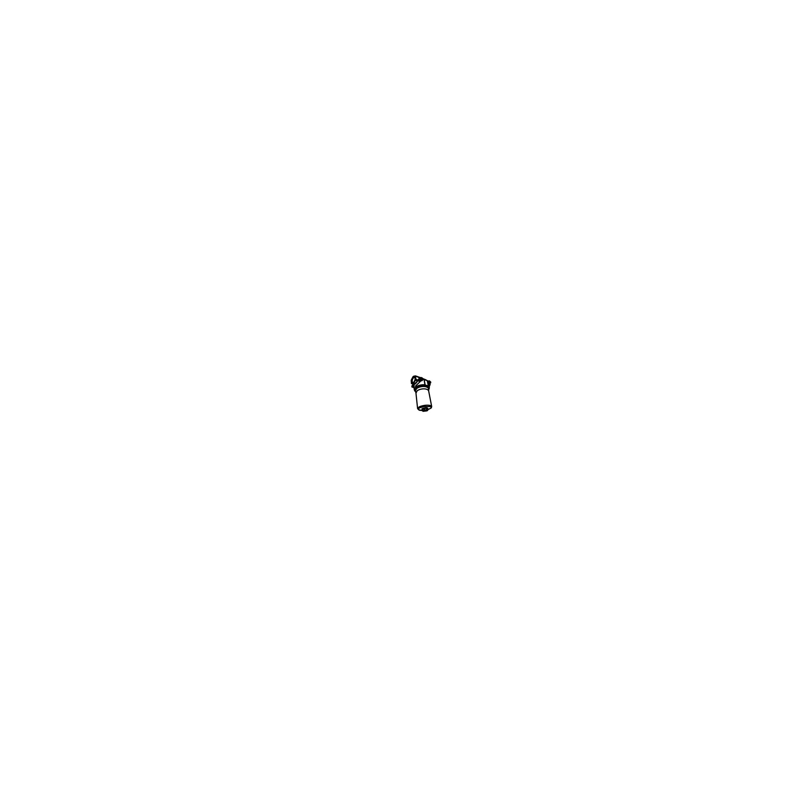 <?xml version="1.0" encoding="UTF-8"?>
<svg xmlns="http://www.w3.org/2000/svg" width="801" height="801" viewBox="0 0 801 801"><rect width="100%" height="100%" fill="white"/><g stroke="black" fill="none" stroke-linecap="round" stroke-linejoin="round"><path stroke-width="1.2" d="M423.028 411.324L426.983 410.863L427.744 410.292L427.544 408.79M427.023 409.762L425.701 409.942L427.023 409.762L427.243 407.919L427.784 408.36L426.222 408.38L426.462 407.769L427.814 408.42L427.724 410.282M424.41 409.902L425.441 409.962L423.339 410.462L424.41 409.902L424.47 407.919L426.242 407.779L423.619 408.72L423.379 408.16L426.462 407.769L426.683 409.722M422.507 410.713L423.178 410.543L422.437 410.853L421.957 408.88L423.208 408.23L422.067 408.8L422.427 410.743M422.237 409.421L421.957 408.88L423.379 408.16L423.979 410.002M422.227 409.461L422.407 410.793M428.705 391.248L428.675 391.038C428.515 390.047 427.163 389.026 424.3 388.855C421.406 388.715 418.332 389.787 417.161 390.798L415.979 393.131M428.695 391.138L428.605 388.896C428.425 387.834 427.013 386.713 424.029 386.503C421.026 386.342 417.842 387.494 416.63 388.575L415.389 390.848L415.959 393.041M428.435 388.415L428.415 387.934C428.235 386.843 426.823 385.712 423.859 385.491C420.875 385.321 417.711 386.472 416.52 387.564L415.409 390.367M412.485 383.819L414.007 384.35L417.501 381.206C416.099 383.289 414.237 384.931 413.957 384.41L414.087 386.853M420.725 377.561L417.491 380.936L415.609 380.245L417.501 381.206M415.339 380.375L413.636 382.698C414.858 381.727 415.729 378.963 415.479 377.822L414.638 376.41L413.056 376.69L415.449 375.979L415.849 379.404L413.797 383.188L411.504 383.619M418.292 380.405L416.069 379.233L415.439 380.145M415.849 379.404L418.132 380.305L418.883 381.226L418.182 380.545L417.611 381.066M419.354 378.743L418.442 377.061M418.733 377.461L415.669 375.929M415.599 391.709L414.267 389.797C414.237 388.385 415.288 387.143 417.431 386.062C419.594 384.991 422.788 384.53 425.001 384.85L424.18 379.594L425.171 385.031L428.225 386.212C429.466 387.103 429.606 388.275 428.655 389.737L429.366 387.574L428.225 386.212M423.559 379.243L424.3 379.654M425.221 385.011L428.335 385.922L427.263 380.755L424.36 379.584M415.589 391.699C414.067 390.768 413.847 388.585 416.34 386.913C418.953 385.301 421.877 384.73 424.961 385.051L424.079 379.624L422.818 379.454L424.18 379.614M421.176 378.503L421.256 378.202C421.656 377.882 422.487 378.913 422.117 379.233L421.146 378.342C420.996 377.772 421.837 377.802 422.187 378.332C422.678 378.923 422.427 379.554 421.897 379.284M420.956 378.603L422.758 379.334L422.417 378.172L420.936 377.561L420.755 378.643L420.936 377.561M422.668 379.664L420.755 378.643L418.212 380.805M421.176 379.063L418.903 381.086L422.057 380.405M421.486 377.561L422.437 378.152L422.678 379.844L422.067 380.665L418.883 381.226M420.755 377.531L418.643 379.354M415.449 375.979L415.879 379.263M413.656 376.22L415.489 375.919M415.088 379.394L414.447 381.216M415.088 377.992L414.558 377.371C413.777 377.171 412.845 378.372 412.495 379.454C411.984 380.745 412.205 382.367 412.865 382.447L413.576 382.287C414.548 381.656 415.359 379.243 415.138 378.282L413.917 377.201L412.255 379.464L412.084 381.887C412.425 382.638 412.915 382.768 413.576 382.297M414.738 376.45C413.676 376.19 412.435 377.812 411.964 379.263C411.293 380.996 411.584 383.178 412.475 383.279M413.086 377.001L411.554 380.435C411.313 381.927 411.734 383.128 412.355 383.238L413.636 382.698M413.797 383.188L411.494 383.529L411.243 380.185M411.223 380.215L413.076 376.64L414.948 375.949M411.494 383.529L413.656 384.37M413.987 386.843L413.817 385.621L412.094 387.153L414.027 387.334M411.854 386.022L413.306 384.26L411.894 386.613L413.696 387.604M413.877 385.671L413.827 384.78L412.094 387.153M428.505 381.206L426.833 380.515M429.636 385.611L429.176 386.633L429.696 385.431L428.875 385.131M429.747 385.441L429.917 383.629L430.147 384.59L429.196 384.21M422.778 379.193L423.529 379.243M426.873 380.535L424.049 379.294M428.665 384.17L427.924 381.586M429.326 381.656L429.977 382.498M430.027 382.528L429.316 381.566L430.227 381.656L430.027 382.528M429.186 381.917L430.678 382.848L430.588 381.857L429.106 380.916L429.006 381.947L428.935 380.886L430.608 381.947M430.678 382.848L429.006 381.947L428.565 383.018L429.406 382.347M429.106 380.916L427.954 381.616M428.755 384.55L430.748 382.628M428.565 383.018L428.735 384.44M429.046 381.236L428.074 381.807L427.344 380.956M423.619 408.72L422.487 409.291M426.222 408.38L424.45 408.52M427.434 408.9L426.883 408.47M431.148 407.619L431.689 406.558L431.278 407.899L427.654 409.772L430.818 408.2C431.409 407.459 431.148 406.908 430.037 406.538L423.789 406.538L419.694 407.849C418.522 408.46 418.152 409.091 418.583 409.722L422.367 410.533M428.675 391.038L431.689 406.558C431.579 405.837 430.177 405.166 427.023 405.186C423.839 405.246 420.375 406.217 419.033 407.018L417.601 408.63L418.432 409.511M419.113 378.112L419.454 378.653M419.324 378.763L418.482 377.141L415.499 376.039M420.595 377.671L416.78 376.37M420.555 377.712L416.45 376.23M425.481 379.824L423.659 379.263M422.638 378.623L422.037 380.425M420.845 377.892L418.352 379.424M411.213 380.425L411.574 379.494M414.858 376.059L418.512 377.141M412.044 383.669L413.947 384.33M413.747 384.53L411.434 383.519L411.203 380.335M425.962 379.914L422.658 378.573M419.163 378.142L419.774 378.382M411.914 386.693L413.516 384.33M427.684 380.896L427.053 380.635M426.332 380.215L427.434 380.665L426.332 380.215M428.555 381.166L427.614 380.785M429.186 386.683L429.666 385.621L428.915 385.351M430.067 384.79L428.976 384.38M430.588 381.857L430.728 382.538M428.966 380.865L429.556 380.896M428.245 381.737L428.195 382.387M415.939 392.911L417.601 408.63L419.324 410.222L422.377 410.553M415.288 389.867L415.389 390.848M428.415 387.934L428.605 388.896M419.273 378.312L418.853 377.651M411.554 379.504L413.066 376.64M426.042 379.894L422.638 378.513M419.824 378.342L419.113 378.052M422.758 379.093L415.449 386.142M413.907 386.002L414.267 389.797M428.565 381.156L427.574 380.755M423.048 379.203L423.979 379.274M428.635 383.989L429.366 387.574"/></g></svg>
